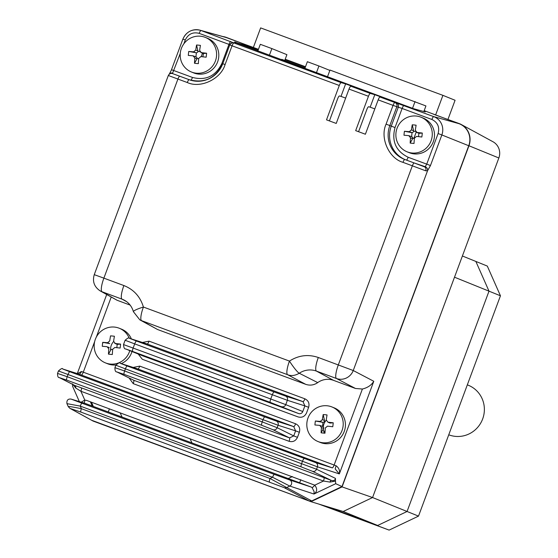 <?xml version="1.0" encoding="UTF-8"?>
<svg xmlns="http://www.w3.org/2000/svg" width="558" height="558" viewBox="0 0 558 558"><rect width="100%" height="100%" fill="white"/><g stroke="black" fill="none" stroke-linecap="round" stroke-linejoin="round"><path stroke-width="0.84" d="M316.428 72.742L318.932 65.997L307.36 61.715L304.849 68.46L305.038 67.957L281.769 59.35L281.581 59.852M318.932 65.997L329.862 70.42M108.273 411.95L109.424 408.854M300.804 479.678L299.653 482.775M103.042 342.382L102.526 343.756M91.449 402.206L93.319 406.419M110.623 350.368A10.986 10.686 112 0 1 113.581 341.594M324.526 433.168A10.986 10.686 112 0 1 323.27 429.06M323.263 426.898A10.986 10.686 112 0 1 326.221 420.279M234.527 42.436L234.716 41.934L257.984 50.548L257.796 51.05L260.307 44.305L271.879 48.588L269.375 55.333M284.754 60.452L286.91 54.67L271.879 48.588M423.885 111.433L425.928 105.936L329.994 70.057L327.476 76.837M413.862 138.398L416.177 132.162M412.529 108.308L415.054 101.535M253.346 47.514L260.642 27.9L442.913 95.348L435.652 114.864M442.913 95.348L455.077 100.273L447.955 119.412M222.907 36.563A17.417 16.942 112 0 1 226.436 37.442L252.676 47.325M201.222 56.637L202.505 53.191L201.222 56.637M120.172 412.829L122.035 417.049L120.172 412.829M310.973 501.684L342.082 486.897L372.57 497.534L343.177 511.505L372.57 497.534L407.061 511.491L377.668 525.469L343.177 511.505L310.973 501.684L91.379 420.16M462.394 255.989L475.862 261.444L489.003 291.157L454.505 277.2L372.57 497.534L498.845 157.984A13.322 12.96 -68 0 0 492.979 141.746L461.278 124.525A17.417 16.942 -68 0 0 459.129 123.548L433.859 114.376M342.082 486.897L468.95 145.757A17.417 16.942 -68 0 0 461.278 124.525M191.938 442.913L190.076 438.7M292.371 476.553L288.207 478.541M92.23 406.015L90.368 401.802M500.449 295.789L418.507 516.122L407.061 511.491L489.003 291.157L500.449 295.789L487.308 266.075L475.862 261.444L489.003 291.157L407.061 511.491L377.668 525.469L324.833 505.911L389.121 530.1L318.744 504.055M418.507 516.122L389.121 530.1M323.682 431.132A73.251 71.257 -68 0 0 325.084 431.236M81.252 402.185L84.788 400.065L86.727 400.456L314.761 485.167C317.509 488.724 317.251 491.675 313.98 494.025L314.126 491.633L312.048 487.525L311.169 487.036L84.858 403.288L71.047 399.075C67.964 398.747 66.583 400.253 66.918 403.58L68.271 406.642L69.855 408.31A3.327 3.243 118.8 0 1 69.848 408.31L93.047 421.046L309.251 501.049L311.741 500.931L341.998 486.541L468.741 145.743A17.312 16.845 -68 0 0 458.983 123.667L424.178 110.651M341.998 486.541L335.7 483.702L313.98 494.025L289.776 486.067A3.327 3.195 -71.8 0 0 289.616 479.95L274.431 474.44A3.327 0.774 -69.7 0 0 272.562 477.271L269.995 478.492L81.391 408.7C72.122 406.789 67.818 406.154 68.474 406.796M374.802 94.686L384.525 98.285L380.033 97.036A3.327 0.774 110.3 0 0 378.171 99.868L365.392 134.234L355.676 130.635L368.454 96.276A3.327 0.774 -69.7 0 1 370.31 93.437L374.802 94.686L370.163 107.178L374.816 108.901M345.639 83.895L355.362 87.494L350.87 86.239A3.327 0.774 110.3 0 0 349.008 89.078L336.23 123.437L326.514 119.844L339.292 85.479A3.327 0.774 -69.7 0 1 341.147 82.647L345.639 83.895L341.001 96.388L345.653 98.11M341.001 96.388L339.487 95.962A3.327 0.774 -69.7 0 0 337.632 98.801L329.408 120.912M341.147 82.647L233.914 42.959A3.327 3.236 -74.4 0 0 233.676 42.882A3.327 3.236 -74.4 0 0 233.662 42.882A3.327 3.236 -74.4 0 0 229.736 44.954L222.761 63.724A26.638 25.912 112 0 1 189.169 79.696L172.631 73.621L172.575 73.217A3.327 2.902 -137.7 0 0 169.409 73.872L168.321 75.497L94.253 274.662L103.879 278.142A13.322 3.09 110.3 0 0 102.023 291.75L122.035 299.158A19.642 19.105 112 0 1 124.455 300.26C128.926 302.757 131.918 306.579 133.425 311.72A13.322 1.904 -15.3 0 1 143.413 307.046A13.322 3.09 110.3 0 0 141.558 320.655L157.6 329.527L305.679 384.322C309.941 385.766 313.952 385.194 317.718 382.607L299.255 373.246A19.642 19.105 112 0 1 316.449 371.105L336.46 378.505A13.322 12.862 -62.3 0 0 353.249 370.526L373.783 381.281L339.334 473.916L335.191 468.936L336.076 465.742C338.971 467.911 340.052 470.631 339.334 473.916L317.439 466.816A3.327 3.215 -72 0 0 315.57 462.575L332.268 467.862A3.327 0.774 110.3 0 0 334.13 465.023L336.076 465.742M284.161 487.65A3.327 3.215 -62.3 0 0 286.638 487.525L286.673 487.546A3.327 3.229 118.1 0 1 284.189 487.664L80.931 412.104A3.327 0.774 -69.7 0 1 81.391 408.7L80.247 406.105L67.086 403.664M311.741 500.931L286.673 487.546L289.776 486.067L272.562 477.271L80.247 406.105A3.327 0.774 -69.7 0 1 82.11 403.267L274.431 474.44M286.638 487.525L269.995 478.492A3.327 0.774 -69.7 0 0 269.535 481.896M80.931 412.104L70.28 408.505L93.047 421.046M74.402 385.299L74.702 385.432A3.327 2.058 -70.4 0 1 75.742 388.019L72.979 384.574M77.429 373.616L81.468 371.516A3.327 1.737 -69.5 0 1 78.699 374.02L62.908 369.075A3.327 3.257 -72.6 0 0 62.754 369.019C62.524 367.917 61.08 368.573 58.43 370.986L57.551 373.358C57.495 376.308 58.095 377.724 59.336 377.606A3.327 3.257 -62.9 0 0 59.678 377.752L74.702 385.432L81.349 387.845A3.327 0.774 -69.7 0 1 80.889 391.249L75.742 388.019M335.7 483.702L335.484 481.108L329.952 482.091A3.327 0.656 110.9 0 1 331.243 480.368L312.341 471.252L301.201 466.879L66.758 380.124A3.327 0.774 -69.7 0 1 67.218 376.713L57.802 373.511M81.349 387.845L323.933 477.62A3.327 0.774 -69.7 0 1 323.473 481.024L80.889 391.249L84.788 400.065A3.327 0.732 -87.6 0 1 84.077 403.043M329.952 482.091L323.473 481.024L314.761 485.167A3.327 0.739 128.3 0 1 312.048 487.525M72.68 383.855L72.554 386.206L79.362 401.607M71.047 399.075A3.327 3.278 -73 0 1 71.222 399.13L83.902 403.099M323.933 477.62L331.243 480.368C333.628 481.08 335.03 480.417 335.449 478.373L335.484 481.108M468.741 145.743L441.845 134.952L430.469 165.538L427.554 170.734A3.327 2.867 -132.9 0 0 425.231 166.709L414.231 162.978A3.327 0.774 110.3 0 0 414.224 162.978L404.85 159.511A3.327 0.774 -69.7 0 1 404.85 159.511L404.145 159.232A26.638 25.912 112 0 1 389.833 125.55L396.815 106.794A3.327 3.236 -74.4 0 0 394.918 102.539L380.033 97.036M430.469 165.538L426.737 164.129L425.231 166.709M395.022 127.545L391.27 126.129L398.3 107.206L393.055 105.378A3.327 0.774 -69.7 0 1 394.918 102.539L396.41 102.958A3.327 3.236 105.6 0 1 398.3 107.206L402.116 108.461L395.022 127.545C391.444 141.23 395.817 151.134 408.163 157.258L426.737 164.129L438.107 133.543C439.788 127.071 437.716 122.383 431.885 119.475A3.327 0.774 -69.7 0 1 433.747 116.636L458.983 123.667M305.679 384.322L287.593 374.697A13.322 3.09 -69.7 0 1 289.449 361.089C298.6 355.258 308.218 354.065 318.304 357.497L353.249 370.526L427.554 170.734L425.719 170.825A3.327 2.797 -69 0 0 424.289 166.751L424.289 166.751A3.327 2.797 -69 0 0 424.254 166.737M304.884 398.817A3.327 0.774 -69.7 0 1 303.022 401.655L147.186 343.986L129.644 338.378L136.55 341.05A3.327 0.774 110.3 0 0 134.687 343.881L287.37 400.295A3.327 3.236 -72.3 0 0 285.48 396.047L303.022 401.655L304.884 405.896L308.637 407.305C309.683 403.385 308.435 400.553 304.884 398.817L149.049 341.147A3.327 0.774 -69.7 0 1 147.186 343.986L146.921 343.902M125.459 340.38L134.687 343.881L133.132 348.066L123.513 344.579L125.111 340.275C127.831 337.855 129.296 337.213 129.512 338.336A3.327 3.236 -72.3 0 1 129.644 338.378M142.576 355.795A3.327 3.236 -68 0 0 142.75 355.865L298.586 413.534A3.327 3.236 -68 0 0 302.785 411.539L304.884 405.896L287.37 400.295L285.752 404.641L270.742 398.991L272.297 394.806A3.327 0.774 110.3 0 1 274.159 391.967L285.48 396.047M298.586 413.534L270.295 402.402A3.327 0.774 -69.7 0 1 270.742 398.991L133.132 348.066A3.327 0.774 -69.7 0 0 132.685 351.477L125.724 348.973L142.75 355.865M129.086 377.975L133.243 383.646L289.079 441.308C292.908 442.306 295.705 440.973 297.477 437.319L299.353 432.276L295.601 430.86L293.731 426.619A3.327 0.774 110.3 0 0 295.601 423.78L139.765 366.118A3.327 0.774 -69.7 0 1 137.903 368.95L120.361 363.349L127.266 366.013A3.327 0.774 110.3 0 0 125.404 368.852L278.086 425.266A3.327 3.236 -72.3 0 0 276.196 421.018L293.731 426.619L137.638 368.866M116.176 365.35L125.404 368.852L124.615 370.972L115.262 367.799M133.243 383.646A3.327 0.774 110.3 0 0 133.704 380.242L289.539 437.904L293.724 435.903L277.173 427.714L262.218 421.897L124.615 370.972A3.327 0.774 -69.7 0 0 124.155 374.376L117.131 372.04L133.704 380.242L116.824 371.907A3.327 3.236 -63.7 0 0 117.131 372.04M297.477 437.319L293.724 435.903L295.601 430.86L278.086 425.266L277.173 427.714A3.327 3.236 -63.7 0 1 272.96 429.702L261.765 425.301A3.327 0.774 -69.7 0 1 262.218 421.897L263.013 419.776A3.327 0.774 110.3 0 1 264.876 416.938L276.196 421.018M289.079 441.308A3.327 0.774 110.3 0 0 289.539 437.904L272.96 429.702M168.816 74.988L168.37 75.588A3.327 3.313 -73.3 0 1 172.429 73.558L172.429 73.558A3.327 3.313 -73.3 0 1 172.631 73.621L179.788 76.223A3.327 0.774 110.3 0 0 179.788 76.223A3.327 0.774 110.3 0 0 177.918 79.055L168.321 75.497M172.575 73.217L180.248 53.512M94.253 274.662C92.272 281.469 94.225 286.868 100.112 290.858A13.322 13.022 -60.6 0 0 102.023 291.75L117.103 300.267L130.126 305.087M133.425 311.72L139.828 319.86L141.558 320.655L287.593 374.697C291.227 376.169 295.112 375.687 299.255 373.246A13.322 1.758 56 0 1 289.449 361.089L143.413 307.046C140.288 296.675 133.774 289.511 123.883 285.55A13.322 3.09 110.3 0 0 122.035 299.158L126.624 301.648M139.828 319.86L157.6 329.527M100.189 290.899L117.103 300.267M81.468 371.516L83.275 372.193L94.672 341.538M332.268 467.862L78.448 373.944M58.709 371.07L317.439 466.816L316.532 469.257L67.218 376.713L68.006 374.592A3.327 0.774 110.3 0 1 69.869 371.761L315.57 462.575M318.304 357.497A13.322 3.09 110.3 0 0 316.449 371.105L333.517 380.347L355.509 388.487L362.393 389.031C367.701 387.705 371.495 385.125 373.783 381.281M81.405 375.032A3.327 0.774 110.3 0 0 83.275 372.193L334.13 465.023L362.393 389.031M333.517 380.347A17.465 16.991 -68 0 0 317.718 382.607M138.182 354.016L142.311 359.275L298.139 416.945C301.955 417.914 304.759 416.582 306.537 412.948L308.637 407.305M258.438 49.32L226.283 37.56A17.312 16.845 -68 0 0 224.993 37.142L199.98 30.181A14.369 13.971 112 0 1 201.054 30.53L233.914 42.959A3.327 0.774 110.3 0 0 232.058 45.798L229.652 44.926C231.633 42.771 232.979 42.094 233.676 42.882L235.155 43.294A3.327 3.236 105.6 0 1 235.406 43.378M190.829 80.24A3.327 0.774 110.3 0 0 192.475 77.443C205.832 80.833 215.632 76.174 221.868 63.466L228.961 44.382L229.756 44.682M238.085 43.182L247.327 45.756L258.305 49.683M285.082 59.587L305.359 67.093M425.259 111.942L413.471 108.657L234.611 42.213M305.491 66.737L285.215 59.232M370.163 107.178L368.65 106.752A3.327 0.774 -69.7 0 0 366.794 109.591L358.571 131.702M314.921 424.973A32.322 21.964 -86.9 0 1 315.11 422.985A32.322 21.964 -86.9 0 1 315.375 421.011A33.236 2.113 6.5 0 1 320.201 421.423L322.364 419.637A33.236 7.407 -84.3 0 1 323.18 414.566A32.322 17.5 14.2 0 1 327.058 414.95A33.236 7.407 95.7 0 0 326.242 420.021L327.951 422.197A33.236 2.113 6.5 0 1 333.231 422.79A32.322 9.479 97.6 0 1 333.028 424.771A32.322 9.479 97.6 0 1 332.777 426.751A33.236 2.113 -173.5 0 0 327.497 426.159L325.335 427.944A33.236 7.407 95.7 0 0 324.972 433.203A32.322 13.943 179.4 0 1 321.094 432.813A33.236 7.407 -84.3 0 1 321.457 427.561L319.748 425.384A33.236 2.113 -173.5 0 0 314.921 424.973M322.901 442.752A18.644 18.142 112 0 1 318.018 441.545A18.644 18.142 112 0 1 306.928 422.462A18.644 18.142 112 0 1 327.127 405.771A18.644 18.142 112 0 1 332.01 406.977A18.644 18.142 112 0 1 343.1 426.061A18.644 18.142 112 0 1 322.901 442.752M322.364 419.637L324.533 420.516L324.596 421.039A1.995 1.946 112 0 1 322.998 422.364L322.531 426.431A1.995 1.946 112 0 1 322.615 426.458L319.748 425.384M332.01 406.977L334.214 407.87A18.644 18.142 112 0 1 344.844 429.5A18.644 18.142 112 0 1 325.112 443.645A18.644 18.142 112 0 1 320.229 442.438L318.018 441.545M327.951 422.197L330.12 423.069L333.231 422.79M322.998 422.364L315.375 421.011M322.615 426.458A1.995 1.946 112 0 1 323.8 428.042L321.094 432.813M324.533 420.516L323.18 414.566M102.281 346.288A32.322 21.964 -86.9 0 1 102.463 344.293A32.322 21.964 -86.9 0 1 102.735 342.326A33.236 2.113 6.5 0 1 107.554 342.731L109.724 340.945A33.236 7.407 -84.3 0 1 110.54 335.874A32.322 17.5 14.2 0 1 114.418 336.258A33.236 7.407 95.7 0 0 113.595 341.329L115.311 343.505A33.236 2.113 6.5 0 1 120.591 344.098A32.322 9.479 97.6 0 1 120.382 346.079A32.322 9.479 97.6 0 1 120.137 348.059A33.236 2.113 -173.5 0 0 114.857 347.467L112.688 349.252A33.236 7.407 95.7 0 0 112.332 354.511A32.322 13.943 179.4 0 1 108.454 354.128A33.236 7.407 -84.3 0 1 108.817 348.869L107.101 346.692A33.236 2.113 -173.5 0 0 102.281 346.288M129.798 350.626A18.644 18.142 112 0 1 110.254 364.06A18.644 18.142 112 0 1 105.371 362.853A18.644 18.142 112 0 1 94.281 343.77A18.644 18.142 112 0 1 114.481 327.079A18.644 18.142 112 0 1 119.363 328.285A18.644 18.142 112 0 1 129.24 338.253M119.363 328.285L121.574 329.178A18.644 18.142 112 0 1 131.36 338.922M132.002 351.519A18.644 18.142 112 0 1 121.232 363.621M115.952 364.96A18.644 18.142 112 0 1 112.465 364.953A18.644 18.142 112 0 1 107.582 363.746L105.371 362.853M117.473 344.384L117.201 344.349A1.995 1.946 112 0 1 117.124 344.321L114.774 343.372L117.473 344.384L120.591 344.098M117.201 344.349L116.824 347.683M107.554 342.731L109.724 343.609L102.735 342.326M108.071 347.083L109.27 347.571L108.392 347.411M112.667 349.496L111.154 349.35L108.454 354.128M403.985 135.231A32.322 21.964 -86.9 0 1 404.173 133.243A32.322 21.964 -86.9 0 1 404.438 131.269A33.236 2.113 6.5 0 1 409.265 131.681L411.427 129.895A33.236 7.407 -84.3 0 1 412.25 124.818A32.322 17.5 14.2 0 1 416.122 125.208A33.236 7.407 95.7 0 0 415.305 130.279L417.014 132.455A33.236 2.113 6.5 0 1 422.294 133.048A32.322 9.479 97.6 0 1 422.092 135.029A32.322 9.479 97.6 0 1 421.848 137.01A33.236 2.113 -173.5 0 0 416.568 136.417L414.399 138.203A33.236 7.407 95.7 0 0 414.036 143.455A32.322 13.943 179.4 0 1 410.165 143.071A33.236 7.407 -84.3 0 1 410.528 137.819L408.812 135.643A33.236 2.113 -173.5 0 0 403.985 135.231M411.964 153.004A18.644 18.142 112 0 1 407.082 151.804A18.644 18.142 112 0 1 395.992 132.72A18.644 18.142 112 0 1 416.191 116.029A18.644 18.142 112 0 1 421.074 117.236A18.644 18.142 112 0 1 432.164 136.319A18.644 18.142 112 0 1 411.964 153.004M411.427 129.895L413.597 130.767L413.666 131.297A1.995 1.946 112 0 1 412.062 132.616L411.602 136.689A1.995 1.946 112 0 1 411.678 136.717L408.812 135.643M421.074 117.236L423.278 118.129A18.644 18.142 112 0 1 433.908 139.758A18.644 18.142 112 0 1 414.175 153.896A18.644 18.142 112 0 1 409.293 152.697L407.082 151.804M419.184 133.327L418.912 133.299A1.995 1.946 112 0 1 418.835 133.271L416.484 132.316L419.184 133.327L422.294 133.048M418.912 133.299L418.528 136.626M413.597 130.767L412.25 124.818M413.666 131.297L415.529 131.479M412.062 132.616L409.265 131.681M414.378 138.447L412.864 138.293L410.165 143.071M411.434 132.56L404.438 131.269M411.678 136.717A1.995 1.946 112 0 1 412.864 138.293M188.304 55.416A32.322 21.964 -86.9 0 1 188.492 53.428A32.322 21.964 -86.9 0 1 188.757 51.455A33.236 2.113 6.5 0 1 193.584 51.866L195.746 50.081A33.236 7.407 -84.3 0 1 196.562 45.003A32.322 17.5 14.2 0 1 200.441 45.393A33.236 7.407 95.7 0 0 199.624 50.464L201.333 52.64A33.236 2.113 6.5 0 1 206.613 53.233A32.322 9.479 97.6 0 1 206.404 55.214A32.322 9.479 97.6 0 1 206.16 57.195A33.236 2.113 -173.5 0 0 200.88 56.602L198.718 58.388A33.236 7.407 95.7 0 0 198.355 63.647A32.322 13.943 179.4 0 1 194.477 63.256A33.236 7.407 -84.3 0 1 194.84 58.004L193.131 55.828A33.236 2.113 -173.5 0 0 188.304 55.416M196.283 73.189A18.644 18.142 112 0 1 191.401 71.989A18.644 18.142 112 0 1 180.311 52.905A18.644 18.142 112 0 1 200.51 36.214A18.644 18.142 112 0 1 205.393 37.421A18.644 18.142 112 0 1 216.483 56.504A18.644 18.142 112 0 1 196.283 73.189M195.746 50.081L197.916 50.952L197.978 51.482A1.995 1.946 112 0 1 196.381 52.801L195.914 56.874A1.995 1.946 112 0 1 195.991 56.902L193.131 55.828M205.393 37.421L207.597 38.314A18.644 18.142 112 0 1 218.227 59.943A18.644 18.142 112 0 1 198.488 74.081A18.644 18.142 112 0 1 193.605 72.882L191.401 71.989M196.381 52.801L188.757 51.455M197.916 50.952L196.562 45.003M197.978 51.482L199.848 51.664M203.231 53.484A1.995 1.946 112 0 1 203.154 53.456L200.796 52.501L203.503 53.512L202.847 56.811M203.503 53.512L206.613 53.233M198.697 58.632L197.183 58.478L194.477 63.256M195.991 56.902A1.995 1.946 112 0 1 197.183 58.478M448.751 434.801A26.638 25.912 -68 0 0 449.078 434.919A26.638 25.912 -68 0 0 482.524 419.316A26.638 25.912 -68 0 0 468.357 385.264L467.332 384.846M468.95 145.757L498.845 157.984M339.292 85.479L232.058 45.798L225.083 64.554L222.677 63.682C215.562 78.336 204.388 83.672 189.169 79.689A3.327 0.774 -69.7 0 1 189.169 79.696L179.788 76.223M309.251 501.049L284.189 487.664M70.28 408.505A3.327 3.243 118.8 0 1 69.855 408.31M66.758 380.124L59.678 377.752M71.222 399.13L82.11 403.267M311.169 487.036L289.616 479.95M396.41 102.958L433.747 116.636A14.369 13.971 112 0 1 441.845 134.952L438.107 133.543M403.978 105.622A3.327 0.774 110.3 0 0 402.116 108.461L431.885 119.475M406.426 160.09A3.327 0.774 110.3 0 0 408.163 157.258M391.27 126.129A26.638 25.912 -68 0 0 404.864 159.511A3.327 0.774 -69.7 0 0 402.974 162.343C388.856 158.374 379.761 137.826 386.08 124.134L391.27 126.129M404.843 159.504A26.638 25.912 112 0 1 404.145 159.232M404.85 159.504L414.224 162.978A3.327 0.774 110.3 0 0 412.355 165.81L402.974 162.343M425.719 170.825L412.355 165.81L338.315 364.897A13.322 3.09 -69.7 0 0 336.46 378.505L355.509 388.487M136.55 341.05L274.159 391.967M302.785 411.539L285.752 404.641A3.327 3.236 -68 0 1 281.553 406.642M142.667 355.83L125.634 348.938A3.327 3.236 -68 0 0 125.724 348.973M270.295 402.402L132.685 351.477M149.049 341.147L142.464 342.473M299.353 432.276C300.399 428.349 299.144 425.524 295.601 423.78M120.361 363.349A3.327 3.236 -72.3 0 0 120.228 363.3C120.012 362.177 118.547 362.826 115.827 365.239L114.948 367.617C114.857 370.554 115.485 371.984 116.824 371.907M139.765 366.118L133.181 367.443M261.765 425.301L124.155 374.376M127.266 366.013L264.876 416.938M183.861 43.803L185.277 39.988L182.94 39.144A14.369 13.971 112 0 1 199.98 30.181C192.05 28.716 186.351 31.694 182.871 39.116L171.501 69.694L192.475 77.443M171.564 69.729L169.409 73.872M225.083 64.554C220.926 79.041 200.594 88.715 187.293 82.528A3.327 0.774 -69.7 0 1 189.169 79.689M187.293 82.528L177.918 79.055L103.879 278.142L123.883 285.55M96.318 337.109L111.195 297.114M62.908 369.075L69.869 371.761M304.312 458.516A3.327 0.774 110.3 0 0 302.443 461.347L301.655 463.475A3.327 0.774 -69.7 0 0 301.201 466.879M312.341 471.252A3.327 3.215 -64.3 0 0 316.532 469.257L335.449 478.373M226.283 37.56L201.054 30.53A3.327 0.774 -69.7 0 0 199.192 33.368L228.961 44.382A3.327 0.774 110.3 0 1 230.824 41.543M185.277 39.988C188.241 33.982 192.88 31.778 199.192 33.368M254.894 48.42L254.574 49.285M247.048 46.495L247.327 45.756M370.31 93.437L350.87 86.239M386.08 124.134L393.055 105.378L378.171 99.868M368.454 96.276L349.008 89.078M322.371 422.301L320.201 421.423M323.626 428.439L321.457 427.561M412.69 138.691L410.528 137.819M195.746 52.745L193.584 51.866M197.009 58.876L194.84 58.004M74.43 385.313L59.336 377.606M414.224 162.978L424.289 166.751M125.634 348.938C124.483 349.162 123.778 347.711 123.513 344.579M147.054 343.937L129.512 338.336M120.228 363.3L137.763 368.908M106.683 294.568L77.297 373.581M78.559 373.972L62.754 369.019"/></g></svg>
